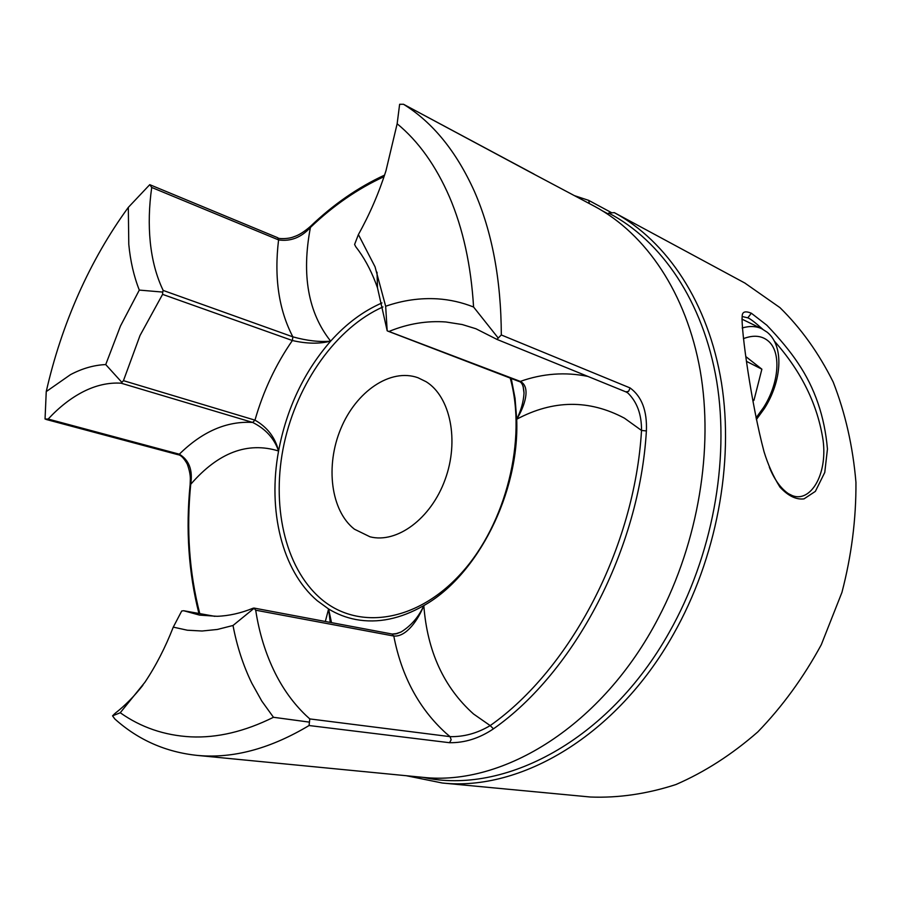 <?xml version="1.0" encoding="UTF-8"?>
<svg xmlns="http://www.w3.org/2000/svg" width="901" height="901" viewBox="0 0 901 901"><rect width="100%" height="100%" fill="white"/><g stroke="black" fill="none" stroke-linecap="round" stroke-linejoin="round"><path stroke-width="1.35" d="M744.823 283.027L779.951 307.624C800.989 328.234 818.727 353.023 833.166 381.979C845.307 412.973 852.898 446.445 855.95 482.395C856.175 519.111 851.49 555.793 841.928 592.43L821.284 644.733C803.467 677.541 782.316 706.598 757.82 731.905C731.939 754.531 704.638 772.078 675.908 784.546C646.952 793.939 618.48 798.095 590.47 797.025L588.353 796.822M406.25 775.716L442.312 783.014C520.609 791.427 616.385 735.937 673.317 634.484C716.396 558.597 734.27 463.26 721.487 382.902C708.423 302.533 666.853 241.051 614.313 212.636L608.693 213.064C661.379 240.544 703.309 301.317 716.712 381.326C729.833 461.323 712.195 556.593 669.229 632.367C608.502 740.937 503.749 795.189 423.177 777.36M751.333 313.221C745.217 310.721 742.165 311.746 742.187 316.274C740.904 329.439 751.558 404.977 764.037 451.716C767.934 464.544 773.249 476.347 779.973 487.137C788.138 495.933 796.157 499.841 804.007 498.872L815.36 491.383L824.764 472.451L827.445 449.047C824.663 416.656 814.864 388.027 798.061 363.182C790.504 351.739 780.086 339.069 766.796 325.193L751.333 313.221L747.807 317.839C750.082 318.594 755.061 322.4 762.742 329.237M774.252 340.983C801.451 371.55 817.748 404.763 823.131 440.623C827.591 475.311 810.1 502.904 792.204 495.561L788.341 493.635C780.705 488.365 774.376 479.557 769.33 467.214M742.142 316.51L747.807 317.839M529 171.528L594.942 206.543C645.848 233.933 686.416 292.915 700.212 370.683C713.716 448.45 698.433 541.546 658.518 617.669C602.544 725.801 503.152 786.404 422.817 777.326L420.688 777.124M611.509 212.647L588.736 200.394L589.355 203.547M602.859 211.082L608.243 213.965M588.736 200.394L574.939 195.81M608.693 213.064L608.04 214.37M331.512 622.636L328.595 608.975L317.265 600.73C281.81 570.637 267.597 510.112 278.578 450.996C286.664 408.401 304.02 371.775 330.656 341.141C346.164 323.808 363.272 311.07 381.979 302.939M354.42 529.191L370.007 536.805C396.913 543.742 430.982 518.728 445.094 479.614C459.454 440.612 450.354 396.699 426.162 381.742L417.974 377.733C390.381 367.833 356.075 391.541 340.781 428.752C325.238 465.84 330.78 510.788 354.42 529.191M523.222 386.506L524.01 393.073C523.515 401.767 521.082 410.484 516.701 419.224C519.674 492.644 477.496 575.593 423.819 605.573C400.449 618.919 377.834 623.571 355.963 619.539C346.187 617.669 337.053 614.144 328.595 608.975L330.228 622.4M397.15 123.764C418.436 141.277 435.893 165.705 449.52 197.049C463.024 228.674 471.043 265.322 473.577 307.016C461.909 302.387 449.937 299.673 437.638 298.862C420.238 297.803 402.916 300.27 385.662 306.25L375.053 266.831L358.395 234.564C369.669 214.337 378.859 193.084 385.966 170.785L397.15 123.764L399.627 104.291L403.513 104.268L529.169 171.618M173.274 627.13L187.329 630.216L202.072 631.015L217.344 629.461L233.01 625.485C236.952 646.276 243.225 665.524 251.829 683.228L261.819 701.124L273.465 717.286C244.689 731.567 217.107 738.088 190.719 736.849C164.466 735.43 140.973 727.4 120.25 712.759L144.892 682.294C155.862 665.884 165.322 647.492 173.274 627.13L181.709 611.002L183.658 610.732L214.821 616.34M397.611 633.459L392.138 634.045L393.793 636.038C406.419 637.198 418.424 619.392 423.819 605.573C418.785 616.87 411.205 625.677 401.091 631.984L394.683 634.146M233.01 625.485L254.116 608.265L253.181 608.186C240.849 613.198 228.809 615.901 217.073 616.295L199.549 615.113L183.917 610.799M278.578 450.996C275.21 437.481 267.338 427.198 254.972 420.148L252.652 422.434C265.604 428.899 274.242 438.415 278.578 450.996C247.538 441.445 218.256 452.55 190.719 484.31L190.122 484.648M123.46 380.661L140.015 335.51L162.585 294.368L292.375 340.522C275.796 364.443 263.329 390.978 254.972 420.148L123.46 380.661L121.117 383.184L252.652 422.434C226.861 420.891 202.41 431.466 179.322 454.194L177.959 454.69C180.819 454.96 183.928 458.091 187.273 464.083C189.311 469.748 190.336 474.658 190.348 478.814L190.134 484.513C185.662 529.597 188.591 572.585 198.918 613.468M105.732 364.567C93.986 365.085 82.239 368.441 70.492 374.647L46.244 391.586C53.869 357.934 64.624 325.419 78.522 294.041C92.465 262.687 109.066 233.798 128.314 207.388L149.757 184.671L151.717 187.464L278.578 239.914C274.028 277.519 278.781 309.831 292.859 336.85L292.375 340.522C306.644 343.81 319.393 344.024 330.656 341.141C319.618 342.189 307.016 340.758 292.859 336.85L163.16 290.426L162.732 292.082L139.306 290.088L120.486 325.982L105.732 364.567L121.826 382.317M162.732 292.082L162.585 294.368M511.239 378.476L515.045 398.253L516.701 419.224C524.675 406.317 531.151 386.912 520.294 381.405L518.908 381.416C521.882 382.024 523.582 385.853 524.01 392.881M587.914 376.415C565.299 371.809 542.751 373.465 520.294 381.405L387.182 330.813L377.508 287.903L377.012 272.215M389.592 331.208C408.198 323.673 426.95 320.598 445.837 321.972L462.224 324.54L475.919 328.752L496.89 339.373L625.925 391.89L628.594 391.316L630.126 387.959L501.316 334.969L496.89 339.373M385.662 306.25L387.182 330.813M254.116 608.276L255.704 610.202L393.793 636.038C401.598 676.336 419.033 708.749 446.085 733.29L450.083 736.646L451.176 739.777L449.509 742.706C464.792 742.931 479.445 738.302 493.466 728.83C574.68 671.921 639.485 549.171 646.389 430.937C647.211 410.845 641.782 396.519 630.126 387.959M626.127 391.958L627.851 392.982C637.086 401.992 641.647 414.483 641.523 430.453C634.619 547.538 570.536 669.094 490.189 725.598C477.361 733.245 463.992 736.928 450.083 736.646L309.798 718.919L305.844 715.304C293.658 703.602 283.455 689.603 275.267 673.295C265.739 654.182 259.218 633.155 255.704 610.202M309.798 718.919L309.066 725.53L449.509 742.706M273.465 717.286L309.347 722.118M516.701 419.224C553.282 399.751 589.198 399.413 624.461 418.188L641.523 430.453L646.389 430.937M423.819 605.573C427.277 651.254 443.844 687.395 473.543 713.997L490.189 725.598L493.466 728.83M473.577 307.016L498.287 338.134M501.316 334.969C501.091 279.67 492.104 231.771 474.343 191.26C456.311 151.379 432.739 122.401 403.592 104.325M384.569 175.109C357.99 187.385 333.269 204.493 310.394 226.433C304.223 231.794 298.805 235.195 294.176 236.636C288.635 239.159 277.801 239.035 277.756 237.729L278.578 239.914C290.584 241.671 301.193 237.515 310.417 227.457L310.642 226.196M120.25 712.759L112.546 715.845L114.81 718.953C138.225 739.98 165.795 752.144 197.499 755.432L202.365 755.793C236.355 757.82 271.922 747.729 309.066 725.53M112.546 715.845L115.396 713.096C125.002 705.652 134.181 696.349 142.921 685.199M199.785 613.626C189.255 572.721 186.237 529.608 190.719 484.31C192.904 470.131 189.109 460.084 179.322 454.194L48.17 419.055L45.05 419.033L46.244 391.586M277.654 237.695L149.757 184.671M163.16 290.426C156.402 276.337 152.1 260.198 150.253 241.997C148.541 224.732 149.025 206.554 151.717 187.464M128.314 207.388L128.787 244.362C130.375 261.121 133.889 276.37 139.306 290.088M48.17 419.055C59.151 407.241 70.706 398.197 82.858 391.901C95.697 385.313 108.447 382.407 121.117 383.184M358.395 234.564L354.6 244.453L355.737 246.705C363.711 256.898 370.367 268.982 375.706 282.948L377.508 287.903M745.96 356.695L761.874 369.185L753.979 400.235L752.954 401.069M746.67 361.459L761.874 369.185M752.695 399.56L753.979 400.235M510.214 378.071C527.231 439.125 506.182 523.853 461.335 573.182C416.566 622.816 357.404 630.452 320.677 598.557C284.412 567.236 270.976 504.278 284.13 443.619C297.386 382.948 336.298 327.626 382.959 306.937M330.656 341.141C308.153 312.771 301.407 274.884 310.417 227.457C333.156 205.687 357.708 188.748 384.051 176.652M625.598 391.721L627.547 392.768M328.595 608.975L325.329 621.476M743.415 338.641C753.349 334.857 761.525 335.566 767.945 340.758C781.674 351.66 779.185 383.263 763.519 407.567L756.029 417.895M767.269 332.278L761.784 328.752C756.13 326.094 749.598 325.824 742.176 327.964M745.386 283.331L614.313 212.636M590.47 797.025L442.312 783.014M183.658 610.732L214.945 616.34M401.091 631.984L396.192 633.865M403.513 104.268L534.045 174.107M197.499 755.432L422.817 777.326M177.959 454.69L46.052 419.427M524.01 393.073L523.064 386.033M387.824 331.118L518.908 381.416M253.891 608.04L392.138 634.045M114.19 714.155L112.907 715.788M627.851 392.982L626.702 392.262M764.375 408.536L756.356 419.573M761.784 328.752L741.883 319.1M764.442 408.423C781.527 381.697 784.501 346.806 767.618 332.582"/></g></svg>
